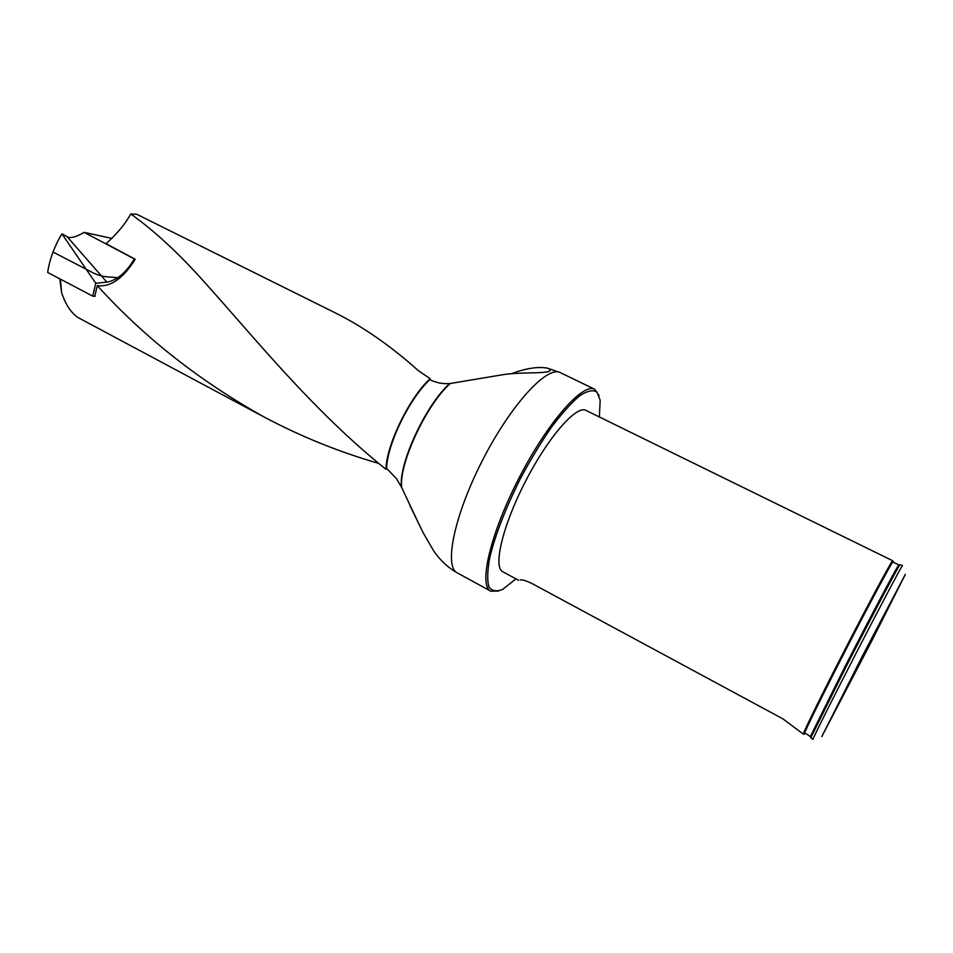 <?xml version="1.0" encoding="UTF-8"?>
<svg xmlns="http://www.w3.org/2000/svg" width="953" height="953" viewBox="0 0 953 953"><rect width="100%" height="100%" fill="white"/><g stroke="black" fill="none" stroke-linecap="round" stroke-linejoin="round"><path stroke-width="1.43" d="M335.313 312.894C363.105 326.736 390.801 346.01 418.415 370.693L430.148 378.663C409.576 397.21 386.156 445.396 385.989 469.317C312.929 410.791 254.773 337.981 205.979 283.863C179.938 254.427 154.862 231.126 130.74 213.96C125.534 223.633 117.314 233.533 106.081 243.682L135.231 259.287C123.092 278.574 110.441 287.353 97.301 285.638C144.106 337.35 199.916 381.26 264.743 417.354C301.255 436.677 339.244 452.032 378.746 463.408M335.265 312.858L136.72 214.246L130.74 213.96M430.148 378.663L429.863 379.663C409.73 397.937 386.906 444.872 386.62 468.399L385.989 469.317M386.62 468.399L396.484 478.668L401.797 487.781C398.306 465.004 426.277 404.525 450.281 383.499L449.768 383.535C442.871 384.119 436.236 382.832 429.863 379.663M97.301 285.638L94.764 296.347M60.42 279.158L61.623 292.762C65.519 304.305 70.856 312.501 77.634 317.337L264.767 417.378M518.682 580.329L502.815 571.752C492.832 567.226 502.648 525.568 525.496 481.36C548.213 437.082 576.434 404.894 585.916 410.386L892.723 560.769C892.282 559.59 871.054 598.853 846.443 646.646C821.831 694.427 802.2 734.513 803.415 734.191L783.009 718.919L531.714 583.379C526.044 580.722 522.268 579.567 520.398 579.889L521.374 579.936M599.342 416.973L600.187 400.212L596.9 391.993C592.885 389.586 587.096 390.885 579.543 395.888C571.121 403.071 561.71 413.578 551.322 427.421C540.708 442.847 530.38 459.954 520.362 478.716C505.686 508.152 495.524 534.24 489.89 556.981C487.388 570.18 487.043 580.067 488.853 586.643C491.819 591.086 496.477 591.968 502.815 589.288L515.966 578.864M498.538 591.074L490.724 591.17C478.287 585.583 490.283 533.668 519.028 478.025C547.63 422.322 582.926 382.391 594.696 389.277L599.151 395.698M450.281 383.499L502.338 374.791C519.635 371.837 546.283 373.957 549.881 370.812C550.655 369.776 549.738 368.871 547.129 368.096C537.623 366.476 525.627 368.37 511.142 373.79M418.498 523.161L401.797 487.781M813.016 739.385C812.099 739.862 832.076 699.847 856.747 651.947C881.418 604.035 902.396 564.545 902.527 565.57L899.93 564.736C897.988 566.928 870.923 618.128 845.275 668.315L810.824 737.753L813.016 739.385M871.697 641.047L821.796 736.586L862.882 655.104L905.35 574.337L871.697 641.047M61.623 292.762L59.789 278.824M111.763 238.369L84.174 232.377L135.171 259.371M134.159 259.228C126.07 272.689 116.969 280.325 106.855 282.136L95.776 283.267L61.909 233.842C54.369 246.458 49.616 259.323 47.65 272.451L92.763 296.145L95.014 296.371M61.909 233.842L67.032 236.606C69.914 238.691 75.632 237.273 84.174 232.377M95.776 283.267L92.763 296.145M119.518 278.193C110.083 276.096 103.186 278.705 90.07 271.248L53.023 252.033M401.511 487.174C398.187 464.337 425.931 404.453 449.768 383.535M490.724 591.17L457.249 572.86C443.717 566.666 454.45 514.572 482.945 459.441C511.273 404.227 547.439 365.237 560.352 372.659L594.696 389.277M810.431 736.883L810.324 736.633C807.155 734.167 805.309 733.179 804.785 733.667C801.485 738.253 816.066 707.984 838.271 664.515C866.98 608.145 896.094 554.003 893.092 562.187L898.989 564.915M810.824 737.753L810.324 736.633L844.453 667.708C869.875 617.937 896.749 567.154 898.727 564.974L899.93 564.736M106.855 282.136L67.032 236.606M547.141 368.049L560.352 372.659M457.249 572.86C447.981 567.607 440.131 560.281 433.698 550.905L423.001 532.477L409.802 505.245M547.63 371.837L549.881 370.812M212.876 291.523L205.991 283.875"/></g></svg>

